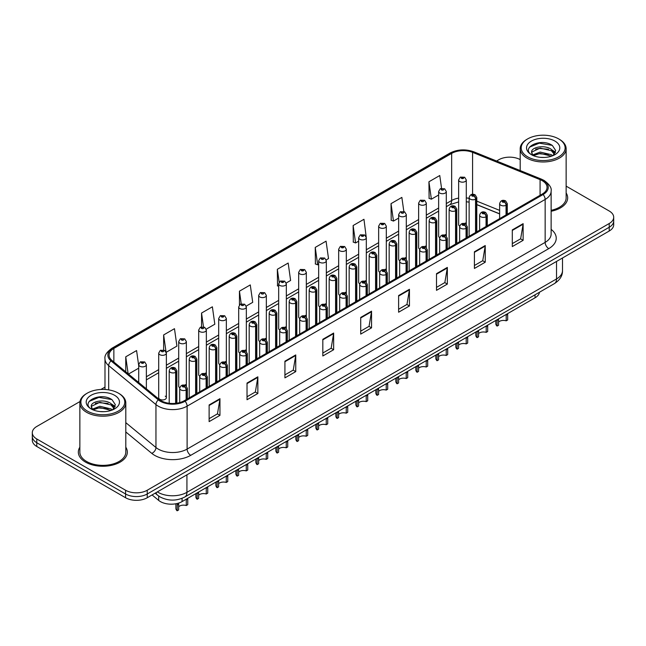 <?xml version="1.0" encoding="UTF-8"?>
<svg xmlns="http://www.w3.org/2000/svg" width="646" height="646" viewBox="0 0 646 646"><rect width="100%" height="100%" fill="white"/><g stroke="black" fill="none" stroke-linecap="round" stroke-linejoin="round"><path stroke-width="0.97" d="M445.175 234.538A3.828 2.213 0 0 1 446.289 236L446.297 191.507A3.828 2.213 180 0 1 443.931 193.55A3.828 2.213 180 0 1 439.756 193.065A3.828 2.213 180 0 1 438.642 191.507L438.642 236.097A3.828 2.213 0 0 0 439.716 237.639M426.303 247.547L426.303 203.046A3.828 2.213 180 0 1 423.938 205.089A3.828 2.213 180 0 1 419.763 204.612A3.828 2.213 180 0 1 418.64 203.046L418.64 247.644A3.828 2.213 0 0 0 419.722 249.178M405.179 257.625A3.828 2.213 0 0 1 406.302 259.086L406.302 214.593A3.828 2.213 180 0 1 403.944 216.636A3.828 2.213 180 0 1 399.769 216.16A3.828 2.213 180 0 1 398.647 214.593L398.647 259.183A3.828 2.213 0 0 0 399.729 260.726M385.186 269.172A3.828 2.213 0 0 1 386.308 270.634L386.308 226.14A3.828 2.213 180 0 1 383.942 228.183A3.828 2.213 180 0 1 379.775 227.699A3.828 2.213 180 0 1 378.653 226.14L378.653 270.731A3.828 2.213 0 0 0 379.727 272.265M365.192 280.711A3.828 2.213 0 0 1 366.306 282.173L366.314 237.68A3.828 2.213 180 0 1 363.948 239.723A3.828 2.213 180 0 1 359.782 239.246A3.828 2.213 180 0 1 358.659 237.68L358.659 282.278A3.828 2.213 0 0 0 359.733 283.812M346.321 293.728L346.321 249.227A3.828 2.213 180 0 1 343.955 251.27A3.828 2.213 180 0 1 339.78 250.785A3.828 2.213 180 0 1 338.665 249.227L338.665 293.817A3.828 2.213 0 0 0 339.739 295.359M325.204 303.798A3.828 2.213 0 0 1 326.319 305.267L326.327 260.774A3.828 2.213 180 0 1 323.961 262.809A3.828 2.213 180 0 1 319.786 262.333A3.828 2.213 180 0 1 318.664 260.774L318.664 305.364A3.828 2.213 0 0 0 319.746 306.898M305.203 315.345A3.828 2.213 0 0 1 306.325 316.806L306.325 272.313A3.828 2.213 180 0 1 303.967 274.356A3.828 2.213 180 0 1 299.792 273.88A3.828 2.213 180 0 1 298.67 272.313L298.67 316.911A3.828 2.213 0 0 0 299.752 318.446M285.209 326.892A3.828 2.213 0 0 1 286.331 328.354L286.331 283.86A3.828 2.213 180 0 1 283.965 285.903A3.828 2.213 180 0 1 279.799 285.419A3.828 2.213 180 0 1 278.676 283.86L278.676 328.451A3.828 2.213 0 0 0 279.75 329.993M266.338 339.901L266.338 295.4A3.828 2.213 180 0 1 263.972 297.443A3.828 2.213 180 0 1 259.805 296.966A3.828 2.213 180 0 1 258.683 295.4L258.683 339.998A3.828 2.213 0 0 0 259.757 341.532M246.344 351.448L246.344 306.947A3.828 2.213 180 0 1 243.978 308.99A3.828 2.213 180 0 1 239.803 308.513A3.828 2.213 180 0 1 238.689 306.947L238.689 351.537A3.828 2.213 0 0 0 239.763 353.079M225.228 361.526A3.828 2.213 0 0 1 226.342 362.987L226.342 318.494A3.828 2.213 180 0 1 223.984 320.529A3.828 2.213 180 0 1 219.81 320.053A3.828 2.213 180 0 1 218.687 318.494L218.687 363.084A3.828 2.213 0 0 0 219.769 364.619M205.226 373.065A3.828 2.213 0 0 1 206.349 374.527L206.349 330.033A3.828 2.213 180 0 1 203.991 332.076A3.828 2.213 180 0 1 199.816 331.6A3.828 2.213 180 0 1 198.693 330.033L198.693 374.632A3.828 2.213 0 0 0 199.775 376.166M185.232 384.612A3.828 2.213 0 0 1 186.355 386.074L186.355 341.581A3.828 2.213 180 0 1 183.989 343.624A3.828 2.213 180 0 1 179.822 343.139A3.828 2.213 180 0 1 178.7 341.581L178.7 386.171A3.828 2.213 0 0 0 179.774 387.713M166.361 397.718L166.361 353.12A3.828 2.213 180 0 1 163.995 355.163A3.828 2.213 180 0 1 159.828 354.686A3.828 2.213 180 0 1 158.706 353.12L158.706 397.718A3.828 2.213 0 0 0 159.828 399.276A3.828 2.213 0 0 0 163.995 399.761A3.828 2.213 0 0 0 166.361 397.718A3.828 2.213 0 0 0 165.239 396.151M465.168 222.991A3.828 2.213 0 0 1 466.283 224.453L466.291 179.959A3.828 2.213 180 0 1 463.925 182.002A3.828 2.213 180 0 1 459.758 181.526A3.828 2.213 180 0 1 458.636 179.959L458.636 224.558A3.828 2.213 0 0 0 459.71 226.092M499.633 213.923L476.796 204.685M426.295 247.547A3.828 2.213 0 0 0 425.181 246.078M346.313 293.72A3.828 2.213 0 0 0 345.198 292.258M266.33 339.901A3.828 2.213 0 0 0 265.215 338.431M246.336 351.44A3.828 2.213 0 0 0 245.222 349.979M539.475 292.234A15.31 8.842 180 0 1 535.041 297.806L182.067 501.595A15.31 8.842 180 0 1 158.69 500.408L152.068 494.949M79.862 447.185A24.5 14.147 0 0 0 78.336 452.103A24.5 14.147 0 0 0 85.506 462.108A24.5 14.147 0 0 0 112.21 465.177A24.5 14.147 0 0 0 127.335 452.103A24.5 14.147 0 0 0 125.8 447.185A24.5 14.147 0 0 1 127.335 452.103A24.5 14.147 0 0 1 112.21 465.177A24.5 14.147 0 0 1 85.506 462.108A24.5 14.147 0 0 1 78.336 452.103A24.5 14.147 0 0 1 79.862 447.185M542.26 180.686A16.336 9.432 180 0 1 547.049 187.356A16.336 9.432 180 0 1 542.26 194.026L184.223 400.738A16.336 9.432 180 0 1 159.296 399.478L112.024 360.508A16.336 9.432 180 0 1 109.069 355.098A16.336 9.432 180 0 1 113.858 348.428L451.659 153.401A16.336 9.432 180 0 1 472.573 152.343L540.08 179.636A16.336 9.432 180 0 1 542.26 180.686M543.116 180.202A17.539 10.126 0 0 0 540.775 179.063L473.268 151.77A17.539 10.126 0 0 0 450.803 152.908L113.002 347.936A17.539 10.126 0 0 0 111.039 360.904L158.31 399.874A17.539 10.126 0 0 0 185.079 401.231L543.116 194.519A17.539 10.126 0 0 0 543.116 180.202M79.991 401.529L36.782 426.473A15.31 8.842 0 0 0 32.3 432.723L32.3 440.225A15.31 8.842 0 0 0 36.782 446.475L125.574 497.743L125.574 493.988A15.31 8.842 0 0 0 147.231 493.988L609.218 227.263A15.31 8.842 0 0 0 613.7 221.013A15.31 8.842 0 0 1 609.218 227.263L147.231 493.988A15.31 8.842 0 0 1 125.574 493.988L36.782 442.728L125.574 493.988L125.574 490.241A15.31 8.842 0 0 0 147.231 490.241L609.218 223.516A15.31 8.842 0 0 0 613.7 217.258A15.31 8.842 0 0 0 609.218 211.008L566.138 186.137M32.3 436.478A15.31 8.842 0 0 0 36.782 442.728A15.31 8.842 0 0 1 32.3 436.478M209.126 404.945L209.126 421.62L219.955 415.37L219.955 398.695L209.126 404.945M209.126 418.665L217.468 413.844L219.915 399.252A4.086 2.358 -120 0 0 219.955 398.695M217.395 413.892L219.955 415.37M247.022 383.07L247.022 399.737L257.851 393.487L257.851 376.82L247.022 383.07M247.022 396.781L255.364 391.969L257.811 377.369A4.086 2.358 -120 0 0 257.851 376.82M255.291 392.009L257.851 393.487M284.918 361.187L284.918 377.862L295.747 371.611L295.747 354.937L284.918 361.187M284.918 374.898L293.26 370.085L295.707 355.494A4.086 2.358 -120 0 0 295.747 354.937M293.187 370.126L295.747 371.611M322.822 339.311L322.822 355.978L333.651 349.728L333.651 333.053L322.822 339.311M322.822 353.023L331.156 348.21L333.602 333.611A4.086 2.358 -120 0 0 333.651 333.053M331.083 348.251L333.651 349.728M512.302 229.911L512.302 246.578L523.131 240.328L523.131 223.661L512.302 229.911M512.302 243.623L520.644 238.81L523.09 224.21A4.086 2.358 -120 0 0 523.131 223.661M520.571 238.85L523.131 240.328M474.406 251.787L474.406 268.461L485.235 262.211L485.235 245.537L474.406 251.787M474.406 265.506L482.748 260.685L485.194 246.094A4.086 2.358 -120 0 0 485.235 245.537M482.675 260.734L485.235 262.211M436.51 273.67L436.51 290.337L447.339 284.087L447.339 267.42L436.51 273.67M436.51 287.381L444.852 282.568L447.298 267.969A4.086 2.358 -120 0 0 447.339 267.42M444.779 282.609L447.339 284.087M398.614 295.545L398.614 312.22L409.443 305.97L409.443 289.295L398.614 295.545M398.614 309.264L406.956 304.444L409.394 289.852A4.086 2.358 -120 0 0 409.443 289.295M406.883 304.492L409.443 305.97M360.718 317.428L360.718 334.103L371.547 327.845L371.547 311.178L360.718 317.428M360.718 331.14L369.06 326.327L371.498 311.727A4.086 2.358 -120 0 0 371.547 311.178M368.987 326.367L371.547 327.845M551.127 211.258A24.5 14.147 0 0 0 567.664 197.878A24.5 14.147 0 0 0 566.138 192.96A24.5 14.147 0 0 1 567.664 197.878A24.5 14.147 0 0 1 551.127 211.258M520.2 159.619A15.31 8.842 0 0 0 498.769 159.748L496.58 161.016M104.991 387.099L100.873 389.473M32.3 432.723A15.31 8.842 0 0 0 36.782 438.973L125.574 490.241M206.227 329.177L214.819 324.219L212.373 306.802L201.552 313.052L201.552 326.852M166.232 352.272L176.923 346.103L174.477 328.685L163.648 334.935L163.648 349.97M138.712 365.717L136.581 350.56L125.752 356.81L125.752 371.821M326.198 259.918L328.515 258.578L326.069 241.16L315.24 247.41L315.418 263.98M366.185 236.832L363.964 219.285L353.136 225.535L353.314 242.105M403.839 211.508L401.86 197.401L391.032 203.651L391.21 220.221M441.557 188.309L439.756 175.526L428.936 181.776L429.106 198.346M246.215 306.091L252.715 302.336L250.277 284.918L239.448 291.176L239.448 304.944M286.21 283.005L290.611 280.461L288.173 263.043L277.344 269.293L277.514 285.863M278.676 286.299L277.344 285.798M277.344 269.293L279.161 282.229M315.24 247.41L317.687 264.828L318.664 264.262M317.687 264.828L315.24 263.915M353.136 225.535L355.583 242.953L358.659 241.176M355.583 242.953L353.136 242.04M391.032 203.651L393.479 221.069L398.647 218.09M393.479 221.069L391.032 220.157M428.936 181.776L431.375 199.194L438.642 195.003M431.375 199.194L428.936 198.282M239.448 291.176L241.224 303.838M201.552 313.052L203.482 326.844M163.648 334.935L166.006 351.707M128.473 374.066L138.712 368.163M125.752 356.81L128.134 373.784M125.574 497.743A15.31 8.842 0 0 0 147.231 497.743L609.218 231.018A15.31 8.842 0 0 0 613.7 224.76L613.7 217.258M495.805 320.456L495.805 323.662A7.655 4.417 180 0 0 497.073 326.093L497.089 319.713M507.675 314.255L507.675 319.972L506.198 320.828L506.198 315.111L507.675 314.255M506.198 320.828A5.612 3.238 0 0 0 498.559 322.088M498.575 318.858L498.559 325.237L497.073 326.093M506.286 214.795L506.286 205.129A2.552 1.534 -122.2 0 0 504.405 202.045A1.276 0.735 0 0 0 504.365 201.027A1.276 0.735 0 0 0 502.564 201.027A1.276 0.735 0 0 0 502.564 202.069A1.276 0.735 0 0 0 504.324 202.093L502.951 201.552L503.823 201.342L504.405 202.045M504.324 202.093A2.552 1.405 62.1 0 1 506.052 205.258A3.828 2.213 180 0 1 500.755 205.194A3.828 2.213 180 0 1 499.633 203.635C500.61 200.494 502.612 199.582 505.64 200.898L507.288 203.635A3.828 2.213 180 0 1 506.286 205.129M506.052 214.932L506.052 205.258M475.787 232.407L475.787 199.065A2.552 1.534 -122.2 0 0 473.906 195.98A1.276 0.735 0 0 0 473.865 194.963A1.276 0.735 0 0 0 472.065 194.963A1.276 0.735 0 0 0 472.065 196.004A1.276 0.735 0 0 0 473.825 196.029L472.452 195.488L473.324 195.278L473.906 195.98M473.825 196.029A2.552 1.405 62.1 0 1 475.553 199.202A3.828 2.213 180 0 1 470.256 199.13A3.828 2.213 180 0 1 469.133 197.571C470.118 194.43 472.121 193.517 475.141 194.834L476.796 197.571A3.828 2.213 180 0 1 475.787 199.065M475.553 232.544L475.553 199.202M458.636 179.959L460.162 177.303A2.552 1.534 57.8 0 1 461.519 177.375A1.276 0.735 0 0 0 461.559 178.401A1.276 0.735 0 0 0 463.368 178.401A1.276 0.735 0 0 0 463.368 177.359A1.276 0.735 0 0 0 461.599 177.335L462.972 177.876L462.1 178.086L461.519 177.375M462.116 178.094L462.116 177.658M461.599 177.335A2.552 1.405 -117.9 0 0 460.404 177.166A2.552 1.405 -117.9 0 0 460.291 177.23M462.1 178.086L462.084 177.674M475.811 331.996L475.811 335.201A7.655 4.417 180 0 0 477.079 337.64L477.095 331.261M487.682 325.802L487.682 331.511L486.196 332.375L486.196 326.658L487.682 325.802M486.196 332.375A5.612 3.238 0 0 0 478.565 333.627M478.581 330.397L478.565 336.784L477.079 337.64M486.293 226.342L486.293 216.668A2.552 1.534 -122.2 0 0 484.411 213.592A1.276 0.735 0 0 0 484.371 212.574A1.276 0.735 0 0 0 482.562 212.574A1.276 0.735 0 0 0 482.562 213.616A1.276 0.735 0 0 0 484.33 213.632L482.958 213.091L483.83 212.881L484.411 213.592M484.33 213.632A2.552 1.405 62.1 0 1 486.05 216.806A3.828 2.213 180 0 1 480.761 216.741A3.828 2.213 180 0 1 479.639 215.175C480.616 212.033 482.619 211.129 485.647 212.445L487.294 215.175A3.828 2.213 180 0 1 486.293 216.668M486.05 226.48L486.05 216.806M455.818 343.543L455.818 346.749A7.655 4.417 180 0 0 457.077 349.179L457.102 342.8M467.688 337.341L467.688 343.058L466.202 343.914L466.202 338.197L467.688 337.341M466.202 343.914A5.612 3.238 0 0 0 458.563 345.174M458.587 341.944L458.563 348.323L457.077 349.179M466.299 237.89L466.299 228.216A2.552 1.534 -122.2 0 0 464.417 225.131A1.276 0.735 0 0 0 464.377 224.114A1.276 0.735 0 0 0 462.568 224.114A1.276 0.735 0 0 0 462.568 225.155A1.276 0.735 0 0 0 464.337 225.179L462.964 224.638L463.836 224.428L464.417 225.131M464.337 225.179A2.552 1.405 62.1 0 1 466.057 228.353A3.828 2.213 180 0 1 460.768 228.28A3.828 2.213 180 0 1 459.645 226.722C460.622 223.581 462.625 222.668 465.653 223.992L467.3 226.722A3.828 2.213 180 0 1 466.299 228.216M466.057 238.019L466.057 228.353M435.824 355.09L435.824 358.296A7.655 4.417 180 0 0 437.084 360.726L437.108 354.347M447.694 348.888L447.694 354.606L446.208 355.462L446.208 349.744L447.694 348.888M446.208 355.462A5.612 3.238 0 0 0 438.569 356.713M438.586 353.491L438.569 359.87L437.084 360.726M446.297 249.429L446.297 239.755A2.552 1.534 -122.2 0 0 444.416 236.678A1.276 0.735 0 0 0 444.383 235.661A1.276 0.735 0 0 0 442.575 235.661A1.276 0.735 0 0 0 442.575 236.702A1.276 0.735 0 0 0 444.343 236.727L442.97 236.178L443.834 235.976L444.416 236.678M444.343 236.727A2.552 1.405 62.1 0 1 446.063 239.892A3.828 2.213 180 0 1 440.774 239.827A3.828 2.213 180 0 1 439.651 238.269C440.629 235.128 442.631 234.215 445.659 235.532L447.307 238.269A3.828 2.213 180 0 1 446.297 239.755M446.063 249.566L446.063 239.892M415.822 366.629L415.822 369.835A7.655 4.417 180 0 0 417.09 372.274L417.106 365.886M427.7 360.428L427.7 366.145L426.215 367.009L426.215 361.292L427.7 360.428M426.215 367.009A5.612 3.238 0 0 0 418.576 368.26M418.592 365.03L418.576 371.418L417.09 372.274M426.303 260.976L426.303 251.302A2.552 1.534 -122.2 0 0 424.422 248.225A1.276 0.735 0 0 0 424.382 247.208A1.276 0.735 0 0 0 422.581 247.208A1.276 0.735 0 0 0 422.581 248.25A1.276 0.735 0 0 0 424.341 248.266L422.968 247.725L423.841 247.515L424.422 248.225M424.341 248.266A2.552 1.405 62.1 0 1 426.069 251.439A3.828 2.213 180 0 1 420.772 251.375A3.828 2.213 180 0 1 419.658 249.808C420.635 246.667 422.637 245.755 425.657 247.079L427.313 249.808A3.828 2.213 180 0 1 426.303 251.302M426.069 261.113L426.069 251.439M455.793 243.946L455.793 210.604A2.552 1.534 -122.2 0 0 453.912 207.528A1.276 0.735 0 0 0 453.872 206.51A1.276 0.735 0 0 0 452.071 206.51A1.276 0.735 0 0 0 452.071 207.552A1.276 0.735 0 0 0 453.831 207.576L452.458 207.027L453.33 206.817L453.912 207.528M453.831 207.576A2.552 1.405 62.1 0 1 455.559 210.741A3.828 2.213 180 0 1 450.262 210.677A3.828 2.213 180 0 1 449.14 209.11C450.117 205.969 452.119 205.065 455.147 206.381L456.795 209.11A3.828 2.213 180 0 1 455.793 210.604M455.559 244.083L455.559 210.741M435.8 255.493L435.8 222.151A2.552 1.534 -122.2 0 0 433.918 219.075A1.276 0.735 0 0 0 433.878 218.049A1.276 0.735 0 0 0 432.069 218.049A1.276 0.735 0 0 0 432.069 219.091A1.276 0.735 0 0 0 433.837 219.115L432.465 218.574L433.337 218.364L433.918 219.075M433.837 219.115A2.552 1.405 62.1 0 1 435.557 222.289A3.828 2.213 180 0 1 430.268 222.216A3.828 2.213 180 0 1 429.146 220.657C430.123 217.516 432.126 216.604 435.154 217.928L436.801 220.657A3.828 2.213 180 0 1 435.8 222.151M435.557 255.63L435.557 222.289M415.798 267.04L415.798 233.69A2.552 1.534 -122.2 0 0 413.916 230.614A1.276 0.735 0 0 0 413.884 229.596A1.276 0.735 0 0 0 412.075 229.596A1.276 0.735 0 0 0 412.075 230.638A1.276 0.735 0 0 0 413.844 230.662L412.471 230.121L413.343 229.911L413.916 230.614M413.844 230.662A2.552 1.405 62.1 0 1 415.564 233.828A3.828 2.213 180 0 1 410.275 233.763A3.828 2.213 180 0 1 409.152 232.205C410.129 229.064 412.132 228.151 415.16 229.467L416.807 232.205A3.828 2.213 180 0 1 415.798 233.69M415.564 267.178L415.564 233.828M544.271 157.454L540.379 157.341M552.677 155.759L551.321 154.669L540.177 152.068L532.748 154.903M533.435 155.613L540.177 153.393L551.571 156.162M554.639 153.958L551.321 149.379C544.4 144.211 530.148 147.401 531.674 152.618A11.539 6.662 0 0 0 533.531 155.71M531.626 152.117L532.861 155.42M531.698 152.787L532.021 151.923L540.177 148.096L551.321 150.704L554.381 154.305M527.645 156.833A21.948 12.67 0 0 0 558.685 156.833A21.948 12.67 0 0 0 558.685 138.906L559.404 139.326A22.965 13.259 0 0 1 566.138 148.701A22.965 13.259 0 0 1 551.959 160.959A22.965 13.259 0 0 1 526.926 158.084A22.965 13.259 0 0 1 520.2 148.701A22.965 13.259 0 0 1 526.926 139.326L527.645 138.906A21.948 12.67 0 0 0 527.645 156.833M551.127 210.321A22.965 13.259 0 0 0 566.138 197.878L566.138 148.701M553.065 155.597L555.673 150.478L552.378 145.503C540.702 137.114 519.949 148.168 531.933 154.951L532.522 155.315M554.93 141.078A16.643 9.609 0 0 0 531.4 141.078A16.643 9.609 0 0 0 531.4 154.66A16.643 9.609 0 0 0 554.93 154.66A16.643 9.609 0 0 0 554.93 141.078M559.404 139.326L558.685 138.906A21.948 12.67 0 0 0 527.645 138.906M552.112 149.969L555.487 152.222M529.494 147.175L539.273 143.162L552.152 145.35M535.607 149.121L539.273 148.459L548.47 149.242M553.501 151.39L555.318 152.731M535.607 154.41L539.273 153.748L548.47 154.539M103.933 411.68L100.049 411.567M112.347 409.976L110.991 408.894L99.847 406.286L92.418 409.12M93.097 409.839L99.847 407.61L111.241 410.388M114.31 408.183L110.991 403.605C104.071 398.437 89.818 401.626 91.336 406.843A11.539 6.662 0 0 0 93.202 409.927M91.296 406.334L92.531 409.637M91.369 407.004L91.692 406.148L99.847 402.321L110.991 404.929L114.043 408.522M87.315 411.05A21.948 12.67 0 0 0 118.355 411.05A21.948 12.67 0 0 0 118.355 393.131L119.074 393.551A22.965 13.259 0 0 1 125.8 402.926A22.965 13.259 0 0 1 111.621 415.176A22.965 13.259 0 0 1 86.596 412.301A22.965 13.259 0 0 1 79.862 402.926A22.965 13.259 0 0 1 86.596 393.551L87.315 393.131A21.948 12.67 0 0 0 87.315 411.05M79.862 402.926L79.862 452.103A22.965 13.259 0 0 0 86.596 461.478A22.965 13.259 0 0 0 111.621 464.353A22.965 13.259 0 0 0 125.8 452.103L125.8 402.926M112.735 409.814L115.343 404.695L112.049 399.729C100.372 391.331 79.619 402.393 91.603 409.176L92.192 409.54M114.6 395.295A16.643 9.609 0 0 0 91.07 395.295A16.643 9.609 0 0 0 91.07 408.886A16.643 9.609 0 0 0 114.6 408.886A16.643 9.609 0 0 0 114.6 395.295M119.074 393.551L118.355 393.131A21.948 12.67 0 0 0 87.315 393.131M111.782 404.186L115.158 406.447M89.164 401.392L98.943 397.387L111.823 399.575M95.269 403.346L98.943 402.676L108.132 403.467M113.171 405.615L114.988 406.948M95.269 408.635L98.943 407.973L108.132 408.757M395.828 378.176L395.828 381.382A7.655 4.417 180 0 0 397.096 383.813L397.112 377.434M407.699 371.975L407.699 377.692L406.221 378.548L406.221 372.831L407.699 371.975M406.221 378.548A5.612 3.238 0 0 0 398.582 379.808M398.598 376.578L398.582 382.957L397.096 383.813M406.31 272.515L406.31 262.849A2.552 1.534 -122.2 0 0 404.428 259.765A1.276 0.735 0 0 0 404.388 258.747A1.276 0.735 0 0 0 402.587 258.747A1.276 0.735 0 0 0 402.587 259.789A1.276 0.735 0 0 0 404.348 259.813L402.975 259.272L403.847 259.062L404.428 259.765M404.348 259.813A2.552 1.405 62.1 0 1 406.076 262.987A3.828 2.213 180 0 1 400.778 262.914A3.828 2.213 180 0 1 399.656 261.355C400.633 258.214 402.636 257.302 405.664 258.626L407.311 261.355A3.828 2.213 180 0 1 406.31 262.849M406.076 272.652L406.076 262.987M375.835 389.716L375.835 392.93A7.655 4.417 180 0 0 377.103 395.36L377.119 388.981M387.705 383.522L387.705 389.239L386.219 390.095L386.219 384.378L387.705 383.522M386.219 390.095A5.612 3.238 0 0 0 378.588 391.347M378.604 388.125L378.588 394.504L377.103 395.36M386.316 284.062L386.316 274.389A2.552 1.534 -122.2 0 0 384.435 271.312A1.276 0.735 0 0 0 384.394 270.294A1.276 0.735 0 0 0 382.585 270.294A1.276 0.735 0 0 0 382.585 271.336A1.276 0.735 0 0 0 384.354 271.36L382.981 270.811L383.853 270.609L384.435 271.312M384.354 271.36A2.552 1.405 62.1 0 1 386.074 274.526A3.828 2.213 180 0 1 380.785 274.461A3.828 2.213 180 0 1 379.662 272.895C380.639 269.753 382.642 268.849 385.67 270.165L387.317 272.895A3.828 2.213 180 0 1 386.316 274.389M386.074 284.2L386.074 274.526M355.841 401.263L355.841 404.469A7.655 4.417 180 0 0 357.101 406.907L357.125 400.52M367.711 395.061L367.711 400.778L366.225 401.634L366.225 395.917L367.711 395.061M366.225 401.634A5.612 3.238 0 0 0 358.587 402.894M358.611 399.664L358.587 406.043L357.101 406.907M366.322 295.61L366.322 285.936A2.552 1.534 -122.2 0 0 364.433 282.859A1.276 0.735 0 0 0 364.401 281.834A1.276 0.735 0 0 0 362.592 281.834A1.276 0.735 0 0 0 362.592 282.875A1.276 0.735 0 0 0 364.36 282.9L362.987 282.359L363.86 282.149L364.433 282.859M364.36 282.9A2.552 1.405 62.1 0 1 366.08 286.073A3.828 2.213 180 0 1 360.791 286.008A3.828 2.213 180 0 1 359.669 284.442C360.646 281.301 362.648 280.388 365.676 281.713L367.324 284.442A3.828 2.213 180 0 1 366.322 285.936M366.08 295.747L366.08 286.073M395.804 278.579L395.804 245.238A2.552 1.534 -122.2 0 0 393.923 242.161A1.276 0.735 0 0 0 393.882 241.144A1.276 0.735 0 0 0 392.082 241.144A1.276 0.735 0 0 0 392.082 242.185A1.276 0.735 0 0 0 393.842 242.202L392.477 241.661L393.341 241.451L393.923 242.161M393.842 242.202A2.552 1.405 62.1 0 1 395.57 245.375A3.828 2.213 180 0 1 390.273 245.31A3.828 2.213 180 0 1 389.158 243.744C390.136 240.603 392.138 239.69 395.158 241.015L396.814 243.744A3.828 2.213 180 0 1 395.804 245.238M395.57 278.717L395.57 245.375M375.81 290.127L375.81 256.785A2.552 1.534 -122.2 0 0 373.929 253.7A1.276 0.735 0 0 0 373.889 252.683A1.276 0.735 0 0 0 372.088 252.683A1.276 0.735 0 0 0 372.088 253.725A1.276 0.735 0 0 0 373.848 253.749L372.476 253.208L373.348 252.998L373.929 253.7M373.848 253.749A2.552 1.405 62.1 0 1 375.576 256.922A3.828 2.213 180 0 1 370.279 256.85A3.828 2.213 180 0 1 369.157 255.291C370.142 252.15 372.144 251.237 375.165 252.562L376.82 255.291A3.828 2.213 180 0 1 375.81 256.785M375.576 290.264L375.576 256.922M355.817 301.674L355.817 268.324A2.552 1.534 -122.2 0 0 353.935 265.248A1.276 0.735 0 0 0 353.895 264.23A1.276 0.735 0 0 0 352.094 264.23A1.276 0.735 0 0 0 352.094 265.272A1.276 0.735 0 0 0 353.855 265.296L352.482 264.747L353.354 264.545L353.935 265.248M353.855 265.296A2.552 1.405 62.1 0 1 355.583 268.461A3.828 2.213 180 0 1 350.285 268.397A3.828 2.213 180 0 1 349.163 266.83C350.14 263.689 352.143 262.785 355.171 264.101L356.818 266.83A3.828 2.213 180 0 1 355.817 268.324M355.583 301.803L355.583 268.461M335.847 412.81L335.847 416.016A7.655 4.417 180 0 0 337.107 418.447L337.131 412.067M347.718 406.609L347.718 412.326L346.232 413.182L346.232 407.465L347.718 406.609M346.232 413.182A5.612 3.238 0 0 0 338.593 414.441M338.609 411.211L338.593 417.591L337.107 418.447M346.321 307.149L346.321 297.483A2.552 1.534 -122.2 0 0 344.439 294.398A1.276 0.735 0 0 0 344.407 293.381A1.276 0.735 0 0 0 342.598 293.381A1.276 0.735 0 0 0 342.598 294.423A1.276 0.735 0 0 0 344.366 294.447L342.994 293.906L343.858 293.696L344.439 294.398M344.366 294.447A2.552 1.405 62.1 0 1 346.086 297.612A3.828 2.213 180 0 1 340.797 297.548A3.828 2.213 180 0 1 339.675 295.989C340.652 292.848 342.655 291.935 345.683 293.252L347.33 295.989A3.828 2.213 180 0 1 346.321 297.483M346.086 307.286L346.086 297.612M315.846 424.349L315.846 427.555A7.655 4.417 180 0 0 317.113 429.994L317.129 423.615M327.724 418.156L327.724 423.865L326.238 424.729L326.238 419.012L327.724 418.156M326.238 424.729A5.612 3.238 0 0 0 318.599 425.98M318.615 422.75L318.599 429.138L317.113 429.994M326.327 318.696L326.327 309.022A2.552 1.534 -122.2 0 0 324.445 305.946A1.276 0.735 0 0 0 324.405 304.928A1.276 0.735 0 0 0 322.604 304.928A1.276 0.735 0 0 0 322.604 305.97A1.276 0.735 0 0 0 324.365 305.986L322.992 305.445L323.864 305.235L324.445 305.946M324.365 305.986A2.552 1.405 62.1 0 1 326.093 309.159A3.828 2.213 180 0 1 320.796 309.095A3.828 2.213 180 0 1 319.673 307.528C320.658 304.387 322.661 303.483 325.681 304.799L327.336 307.528A3.828 2.213 180 0 1 326.327 309.022M326.093 318.833L326.093 309.159M295.852 435.897L295.852 439.102A7.655 4.417 180 0 0 297.12 441.533L297.136 435.154M307.722 429.695L307.722 435.412L306.236 436.268L306.236 430.551L307.722 429.695M306.236 436.268A5.612 3.238 0 0 0 298.605 437.528M298.622 434.298L298.605 440.677L297.12 441.533M306.333 330.243L306.333 320.569A2.552 1.534 -122.2 0 0 304.452 317.485A1.276 0.735 0 0 0 304.411 316.467A1.276 0.735 0 0 0 302.611 316.467A1.276 0.735 0 0 0 302.611 317.509A1.276 0.735 0 0 0 304.371 317.533L302.998 316.992L303.87 316.782L304.452 317.485M304.371 317.533A2.552 1.405 62.1 0 1 306.099 320.707A3.828 2.213 180 0 1 300.802 320.634A3.828 2.213 180 0 1 299.679 319.076C300.656 315.934 302.659 315.022 305.687 316.346L307.334 319.076A3.828 2.213 180 0 1 306.333 320.569M306.099 330.372L306.099 320.707M275.858 447.444L275.858 450.65A7.655 4.417 180 0 0 277.126 453.08L277.142 446.701M287.728 441.242L287.728 446.959L286.243 447.815L286.243 442.098L287.728 441.242M286.243 447.815A5.612 3.238 0 0 0 278.612 449.067M278.628 445.845L278.612 452.224L277.126 453.08M286.34 341.782L286.34 332.109A2.552 1.534 -122.2 0 0 284.458 329.032A1.276 0.735 0 0 0 284.418 328.015A1.276 0.735 0 0 0 282.609 328.015A1.276 0.735 0 0 0 282.609 329.056A1.276 0.735 0 0 0 284.377 329.08L283.005 328.531L283.877 328.329L284.458 329.032M284.377 329.08A2.552 1.405 62.1 0 1 286.097 332.246A3.828 2.213 180 0 1 280.808 332.181A3.828 2.213 180 0 1 279.686 330.615C280.663 327.482 282.665 326.569 285.694 327.885L287.341 330.615A3.828 2.213 180 0 1 286.34 332.109M286.097 341.92L286.097 332.246M255.864 458.983L255.864 462.189A7.655 4.417 180 0 0 257.124 464.627L257.148 458.24M267.735 452.781L267.735 458.498L266.249 459.363L266.249 453.645L267.735 452.781M266.249 459.363A5.612 3.238 0 0 0 258.61 460.614M258.634 457.384L258.61 463.763L257.124 464.627M266.338 353.33L266.338 343.656A2.552 1.534 -122.2 0 0 264.456 340.579A1.276 0.735 0 0 0 264.424 339.562A1.276 0.735 0 0 0 262.615 339.562A1.276 0.735 0 0 0 262.615 340.603A1.276 0.735 0 0 0 264.384 340.62L263.011 340.079L263.883 339.869L264.456 340.579M264.384 340.62A2.552 1.405 62.1 0 1 266.104 343.793A3.828 2.213 180 0 1 260.814 343.729A3.828 2.213 180 0 1 259.692 342.162C260.669 339.021 262.672 338.108 265.7 339.433L267.347 342.162A3.828 2.213 180 0 1 266.338 343.656M266.104 353.467L266.104 343.793M335.823 313.213L335.823 279.871A2.552 1.534 -122.2 0 0 333.942 276.795A1.276 0.735 0 0 0 333.901 275.769A1.276 0.735 0 0 0 332.092 275.769A1.276 0.735 0 0 0 332.092 276.819A1.276 0.735 0 0 0 333.861 276.835L332.488 276.294L333.36 276.084L333.942 276.795M333.861 276.835A2.552 1.405 62.1 0 1 335.581 280.009A3.828 2.213 180 0 1 330.292 279.944A3.828 2.213 180 0 1 329.169 278.378C330.146 275.236 332.149 274.324 335.177 275.648L336.824 278.378A3.828 2.213 180 0 1 335.823 279.871M335.581 313.35L335.581 280.009M315.821 324.76L315.821 291.419A2.552 1.534 -122.2 0 0 313.94 288.334A1.276 0.735 0 0 0 313.908 287.317A1.276 0.735 0 0 0 312.099 287.317A1.276 0.735 0 0 0 312.099 288.358A1.276 0.735 0 0 0 313.867 288.382L312.494 287.841L313.367 287.632L313.94 288.334M313.867 288.382A2.552 1.405 62.1 0 1 315.587 291.548A3.828 2.213 180 0 1 310.298 291.483A3.828 2.213 180 0 1 309.176 289.925C310.153 286.784 312.155 285.871 315.183 287.187L316.831 289.925A3.828 2.213 180 0 1 315.821 291.419M315.587 324.898L315.587 291.548M295.828 336.3L295.828 302.958A2.552 1.534 -122.2 0 0 293.946 299.881A1.276 0.735 0 0 0 293.906 298.864A1.276 0.735 0 0 0 292.105 298.864A1.276 0.735 0 0 0 292.105 299.905A1.276 0.735 0 0 0 293.865 299.93L292.493 299.381L293.365 299.171L293.946 299.881M293.865 299.93A2.552 1.405 62.1 0 1 295.593 303.095A3.828 2.213 180 0 1 290.296 303.031A3.828 2.213 180 0 1 289.182 301.464C290.159 298.323 292.162 297.418 295.182 298.735L296.837 301.464A3.828 2.213 180 0 1 295.828 302.958M295.593 336.437L295.593 303.095M275.834 347.847L275.834 314.505A2.552 1.534 -122.2 0 0 273.952 311.429A1.276 0.735 0 0 0 273.912 310.403A1.276 0.735 0 0 0 272.111 310.403A1.276 0.735 0 0 0 272.111 311.445A1.276 0.735 0 0 0 273.872 311.469L272.499 310.928L273.371 310.718L273.952 311.429M273.872 311.469A2.552 1.405 62.1 0 1 275.6 314.642A3.828 2.213 180 0 1 270.303 314.57A3.828 2.213 180 0 1 269.18 313.011C270.165 309.87 272.168 308.958 275.188 310.282L276.843 313.011A3.828 2.213 180 0 1 275.834 314.505M275.6 347.984L275.6 314.642M255.84 359.394L255.84 326.044A2.552 1.534 -122.2 0 0 253.959 322.968A1.276 0.735 0 0 0 253.918 321.95A1.276 0.735 0 0 0 252.118 321.95A1.276 0.735 0 0 0 252.118 322.992A1.276 0.735 0 0 0 253.878 323.016L252.505 322.467L253.377 322.265L253.959 322.968M253.878 323.016A2.552 1.405 62.1 0 1 255.606 326.182A3.828 2.213 180 0 1 250.309 326.117A3.828 2.213 180 0 1 249.186 324.558C250.163 321.417 252.166 320.505 255.194 321.821L256.842 324.558A3.828 2.213 180 0 1 255.84 326.044M255.606 359.531L255.606 326.182M235.871 470.53L235.871 473.736A7.655 4.417 180 0 0 237.13 476.167L237.155 469.787M247.741 464.329L247.741 470.046L246.255 470.902L246.255 465.185L247.741 464.329M246.255 470.902A5.612 3.238 0 0 0 238.616 472.161M238.632 468.931L238.616 475.311L237.13 476.167M246.344 364.869L246.344 355.203A2.552 1.534 -122.2 0 0 244.463 352.118A1.276 0.735 0 0 0 244.43 351.101A1.276 0.735 0 0 0 242.621 351.101A1.276 0.735 0 0 0 242.621 352.143A1.276 0.735 0 0 0 244.39 352.167L243.017 351.626L243.881 351.416L244.463 352.118M244.39 352.167A2.552 1.405 62.1 0 1 246.11 355.34A3.828 2.213 180 0 1 240.821 355.268A3.828 2.213 180 0 1 239.698 353.709C240.675 350.568 242.678 349.656 245.706 350.98L247.353 353.709A3.828 2.213 180 0 1 246.344 355.203M246.11 365.006L246.11 355.34M215.869 482.069L215.869 485.283A7.655 4.417 180 0 0 217.137 487.714L217.153 481.335M227.747 475.876L227.747 481.593L226.261 482.449L226.261 476.732L227.747 475.876M226.261 482.449A5.612 3.238 0 0 0 218.623 483.701M218.639 480.479L218.623 486.858L217.137 487.714M226.35 376.416L226.35 366.742A2.552 1.534 -122.2 0 0 224.469 363.666A1.276 0.735 0 0 0 224.428 362.648A1.276 0.735 0 0 0 222.628 362.648A1.276 0.735 0 0 0 222.628 363.69A1.276 0.735 0 0 0 224.388 363.714L223.015 363.165L223.887 362.963L224.469 363.666M224.388 363.714A2.552 1.405 62.1 0 1 226.116 366.88A3.828 2.213 180 0 1 220.819 366.815A3.828 2.213 180 0 1 219.697 365.248C220.682 362.107 222.684 361.203 225.704 362.519L227.36 365.248A3.828 2.213 180 0 1 226.35 366.742M226.116 376.553L226.116 366.88M195.875 493.617L195.875 496.822A7.655 4.417 180 0 0 197.143 499.261L197.159 492.874M207.746 487.415L207.746 493.132L206.26 493.988L206.26 488.271L207.746 487.415M206.26 493.988A5.612 3.238 0 0 0 198.629 495.248M198.645 492.018L198.629 498.397L197.143 499.261M206.357 387.963L206.357 378.29A2.552 1.534 -122.2 0 0 204.475 375.213A1.276 0.735 0 0 0 204.435 374.187A1.276 0.735 0 0 0 202.634 374.187A1.276 0.735 0 0 0 202.634 375.229A1.276 0.735 0 0 0 204.394 375.253L203.022 374.712L203.894 374.502L204.475 375.213M204.394 375.253A2.552 1.405 62.1 0 1 206.122 378.427A3.828 2.213 180 0 1 200.825 378.362A3.828 2.213 180 0 1 199.703 376.796C200.68 373.654 202.683 372.742 205.711 374.066L207.358 376.796A3.828 2.213 180 0 1 206.357 378.29M206.122 388.101L206.122 378.427M175.882 503.767L175.882 508.37A7.655 4.417 180 0 0 177.149 510.8L177.27 503.468M187.752 498.962L187.752 504.679L186.266 505.535L186.266 499.818L187.752 498.962M186.266 505.535A5.612 3.238 0 0 0 178.635 506.795M178.692 503.064L178.635 509.944L177.149 510.8M186.363 399.503L186.363 389.837A2.552 1.534 -122.2 0 0 184.481 386.752A1.276 0.735 0 0 0 184.441 385.735A1.276 0.735 0 0 0 182.632 385.735A1.276 0.735 0 0 0 182.632 386.776A1.276 0.735 0 0 0 184.401 386.801L183.028 386.26L183.9 386.05L184.481 386.752M184.401 386.801A2.552 1.405 62.1 0 1 186.121 389.966A3.828 2.213 180 0 1 180.832 389.901A3.828 2.213 180 0 1 179.709 388.343C180.686 385.202 182.689 384.289 185.717 385.605L187.364 388.343A3.828 2.213 180 0 1 186.363 389.837M186.121 399.64L186.121 389.966M235.847 370.933L235.847 337.592A2.552 1.534 -122.2 0 0 233.965 334.515A1.276 0.735 0 0 0 233.925 333.498A1.276 0.735 0 0 0 232.116 333.498A1.276 0.735 0 0 0 232.116 334.539A1.276 0.735 0 0 0 233.884 334.555L232.512 334.014L233.384 333.804L233.965 334.515M233.884 334.555A2.552 1.405 62.1 0 1 235.604 337.729A3.828 2.213 180 0 1 230.315 337.664A3.828 2.213 180 0 1 229.193 336.098C230.17 332.956 232.172 332.044 235.201 333.368L236.848 336.098A3.828 2.213 180 0 1 235.847 337.592M235.604 371.07L235.604 337.729M215.845 382.48L215.845 349.139A2.552 1.534 -122.2 0 0 213.963 346.054A1.276 0.735 0 0 0 213.931 345.037A1.276 0.735 0 0 0 212.122 345.037A1.276 0.735 0 0 0 212.122 346.078A1.276 0.735 0 0 0 213.891 346.103L212.518 345.562L213.39 345.352L213.963 346.054M213.891 346.103A2.552 1.405 62.1 0 1 215.611 349.276A3.828 2.213 180 0 1 210.321 349.203A3.828 2.213 180 0 1 209.199 347.645C210.176 344.504 212.179 343.591 215.207 344.916L216.854 347.645A3.828 2.213 180 0 1 215.845 349.139M215.611 382.618L215.611 349.276M195.851 394.028L195.851 360.678A2.552 1.534 -122.2 0 0 193.97 357.601A1.276 0.735 0 0 0 193.929 356.584A1.276 0.735 0 0 0 192.128 356.584A1.276 0.735 0 0 0 192.128 357.626A1.276 0.735 0 0 0 193.889 357.65L192.516 357.101L193.388 356.899L193.97 357.601M193.889 357.65A2.552 1.405 62.1 0 1 195.617 360.815A3.828 2.213 180 0 1 190.32 360.751A3.828 2.213 180 0 1 189.205 359.184C190.182 356.043 192.185 355.139 195.205 356.455L196.86 359.184A3.828 2.213 180 0 1 195.851 360.678M195.617 394.157L195.617 360.815M175.857 403.322L175.857 372.225A2.552 1.534 -122.2 0 0 173.976 369.149A1.276 0.735 0 0 0 173.935 368.123A1.276 0.735 0 0 0 172.135 368.123A1.276 0.735 0 0 0 172.135 369.173A1.276 0.735 0 0 0 173.895 369.189L172.522 368.648L173.394 368.438L173.976 369.149M173.895 369.189A2.552 1.405 62.1 0 1 175.623 372.362A3.828 2.213 180 0 1 170.326 372.298A3.828 2.213 180 0 1 169.204 370.731C170.189 367.59 172.191 366.678 175.211 368.002L176.867 370.731A3.828 2.213 180 0 1 175.857 372.225M175.623 403.346L175.623 372.362M438.642 191.507L440.168 188.85A2.552 1.534 57.8 0 1 441.525 188.923A1.276 0.735 0 0 0 441.565 189.94A1.276 0.735 0 0 0 443.366 189.94A1.276 0.735 0 0 0 443.366 188.898A1.276 0.735 0 0 0 441.606 188.874L442.122 189.205M441.606 188.874A2.552 1.405 -117.9 0 0 440.41 188.705A2.552 1.405 -117.9 0 0 440.297 188.777M442.09 189.617L441.525 188.923M442.106 189.633L442.09 189.221M418.64 203.046L420.166 200.389A2.552 1.534 57.8 0 1 421.531 200.47A1.276 0.735 0 0 0 421.572 201.487A1.276 0.735 0 0 0 423.372 201.487A1.276 0.735 0 0 0 423.372 200.446A1.276 0.735 0 0 0 421.612 200.421L422.129 200.744M421.612 200.421A2.552 1.405 -117.9 0 0 420.417 200.252A2.552 1.405 -117.9 0 0 420.304 200.325M422.096 201.164L421.531 200.47M422.113 201.172L422.096 200.769M398.647 214.593L400.173 211.936A2.552 1.534 57.8 0 1 401.537 212.009A1.276 0.735 0 0 0 401.57 213.027A1.276 0.735 0 0 0 403.379 213.027A1.276 0.735 0 0 0 403.379 211.985A1.276 0.735 0 0 0 401.61 211.969L402.135 212.292M401.61 211.969A2.552 1.405 -117.9 0 0 400.423 211.791A2.552 1.405 -117.9 0 0 400.31 211.864M402.103 212.712L401.537 212.009M402.119 212.72L402.103 212.308M378.653 226.14L380.179 223.484A2.552 1.534 57.8 0 1 381.544 223.556A1.276 0.735 0 0 0 381.576 224.574A1.276 0.735 0 0 0 383.385 224.574A1.276 0.735 0 0 0 383.385 223.532A1.276 0.735 0 0 0 381.616 223.508L382.989 224.057L382.117 224.259L381.544 223.556M382.133 224.267L382.133 223.839M381.616 223.508A2.552 1.405 -117.9 0 0 380.421 223.338A2.552 1.405 -117.9 0 0 380.316 223.411M382.117 224.259L382.101 223.855M358.659 237.68L360.185 235.023A2.552 1.534 57.8 0 1 361.542 235.104A1.276 0.735 0 0 0 361.582 236.121A1.276 0.735 0 0 0 363.391 236.121A1.276 0.735 0 0 0 363.391 235.079A1.276 0.735 0 0 0 361.623 235.055L362.995 235.596L362.123 235.806L361.542 235.104M361.623 235.055A2.552 1.405 -117.9 0 0 360.428 234.886A2.552 1.405 -117.9 0 0 360.315 234.958M338.665 249.227L340.192 246.57A2.552 1.534 57.8 0 1 341.548 246.643A1.276 0.735 0 0 0 341.589 247.66A1.276 0.735 0 0 0 343.389 247.66A1.276 0.735 0 0 0 343.389 246.619A1.276 0.735 0 0 0 341.629 246.602L343.002 247.143L342.13 247.353L341.548 246.643M342.146 247.361L342.146 246.925M341.629 246.602A2.552 1.405 -117.9 0 0 340.434 246.425A2.552 1.405 -117.9 0 0 340.321 246.497M318.664 260.774L320.19 258.109A2.552 1.534 57.8 0 1 321.555 258.19A1.276 0.735 0 0 0 321.595 259.207A1.276 0.735 0 0 0 323.396 259.207A1.276 0.735 0 0 0 323.396 258.166A1.276 0.735 0 0 0 321.635 258.142L322.152 258.473M321.635 258.142A2.552 1.405 -117.9 0 0 320.44 257.972A2.552 1.405 -117.9 0 0 320.327 258.045M322.12 258.885L321.555 258.19M322.136 258.893L322.12 258.489M298.67 272.313L300.196 269.657A2.552 1.534 57.8 0 1 301.561 269.729A1.276 0.735 0 0 0 301.593 270.755A1.276 0.735 0 0 0 303.402 270.755A1.276 0.735 0 0 0 303.402 269.713A1.276 0.735 0 0 0 301.634 269.689L303.006 270.23L302.142 270.44L301.561 269.729M302.158 270.448L302.158 270.012M301.634 269.689A2.552 1.405 -117.9 0 0 300.447 269.511A2.552 1.405 -117.9 0 0 300.333 269.584M302.142 270.44L302.126 270.028M278.676 283.86L280.202 281.204A2.552 1.534 57.8 0 1 281.567 281.276A1.276 0.735 0 0 0 281.599 282.294A1.276 0.735 0 0 0 283.408 282.294A1.276 0.735 0 0 0 283.408 281.252A1.276 0.735 0 0 0 281.64 281.228L283.013 281.777L282.14 281.979L281.567 281.276M281.64 281.228A2.552 1.405 -117.9 0 0 280.445 281.058A2.552 1.405 -117.9 0 0 280.34 281.131M258.683 295.4L260.209 292.743A2.552 1.534 57.8 0 1 261.565 292.824A1.276 0.735 0 0 0 261.606 293.841A1.276 0.735 0 0 0 263.415 293.841A1.276 0.735 0 0 0 263.415 292.8A1.276 0.735 0 0 0 261.646 292.775L262.163 293.098M261.646 292.775A2.552 1.405 -117.9 0 0 260.451 292.606A2.552 1.405 -117.9 0 0 260.338 292.678M262.131 293.518L261.565 292.824M262.147 293.526L262.131 293.123M238.689 306.947L240.215 304.29A2.552 1.534 57.8 0 1 241.572 304.363A1.276 0.735 0 0 0 241.612 305.38A1.276 0.735 0 0 0 243.413 305.38A1.276 0.735 0 0 0 243.413 304.339A1.276 0.735 0 0 0 241.652 304.323L242.169 304.646M241.652 304.323A2.552 1.405 -117.9 0 0 240.457 304.145A2.552 1.405 -117.9 0 0 240.344 304.218M242.137 305.065L241.572 304.363M242.153 305.074L242.137 304.662M218.687 318.494L220.213 315.837A2.552 1.534 57.8 0 1 221.578 315.91A1.276 0.735 0 0 0 221.618 316.928A1.276 0.735 0 0 0 223.419 316.928A1.276 0.735 0 0 0 223.419 315.886A1.276 0.735 0 0 0 221.659 315.862L223.031 316.411L222.159 316.613L221.578 315.91M222.176 316.621L222.176 316.193M221.659 315.862A2.552 1.405 -117.9 0 0 220.464 315.692A2.552 1.405 -117.9 0 0 220.351 315.765M222.159 316.613L222.143 316.209M198.693 330.033L200.22 327.377A2.552 1.534 57.8 0 1 201.584 327.457A1.276 0.735 0 0 0 201.617 328.475A1.276 0.735 0 0 0 203.425 328.475A1.276 0.735 0 0 0 203.425 327.433A1.276 0.735 0 0 0 201.657 327.409L202.174 327.732M201.657 327.409A2.552 1.405 -117.9 0 0 200.47 327.239A2.552 1.405 -117.9 0 0 200.357 327.312M202.15 327.756L201.584 327.457M178.7 341.581L180.226 338.924A2.552 1.534 57.8 0 1 181.583 338.997A1.276 0.735 0 0 0 181.623 340.014A1.276 0.735 0 0 0 183.432 340.014A1.276 0.735 0 0 0 183.432 338.972A1.276 0.735 0 0 0 181.663 338.956L182.18 339.279M181.663 338.956A2.552 1.405 -117.9 0 0 180.468 338.779A2.552 1.405 -117.9 0 0 180.363 338.851M182.148 339.691L181.583 338.997M182.164 339.707L182.148 339.295M158.706 353.12L160.232 350.463A2.552 1.534 57.8 0 1 161.589 350.544A1.276 0.735 0 0 0 161.629 351.561A1.276 0.735 0 0 0 163.438 351.561A1.276 0.735 0 0 0 163.438 350.52A1.276 0.735 0 0 0 161.67 350.495L162.186 350.826M161.67 350.495A2.552 1.405 -117.9 0 0 160.474 350.326A2.552 1.405 -117.9 0 0 160.361 350.398M162.154 351.238L161.589 350.544M162.17 351.246L162.154 350.843M146.367 388.819L146.367 364.667A3.828 2.213 180 0 1 144.001 366.71A3.828 2.213 180 0 1 139.827 366.234A3.828 2.213 180 0 1 138.712 364.667L140.239 362.01A2.552 1.534 57.8 0 1 141.595 362.083A1.276 0.735 0 0 0 141.636 363.109A1.276 0.735 0 0 0 143.436 363.109A1.276 0.735 0 0 0 143.436 362.067A1.276 0.735 0 0 0 141.676 362.043L143.049 362.584L142.177 362.794L141.595 362.083M142.193 362.802L142.193 362.366M141.676 362.043A2.552 1.405 -117.9 0 0 140.481 361.865A2.552 1.405 -117.9 0 0 140.368 361.938M142.16 362.786L142.16 362.382M535.041 294.794L535.041 297.806M158.69 496.047L158.69 500.408M182.067 498.324L182.067 501.595M551.127 229.362A25.525 14.737 180 0 1 548.761 248.621L190.723 455.333A5.103 2.947 60 0 1 187.114 449.083L545.151 242.371A20.414 11.79 0 0 0 551.127 234.038L551.127 191.111A20.414 11.79 180 0 1 545.151 199.444A5.103 2.947 -120 0 0 543.116 194.519M190.723 455.333A25.525 14.737 180 0 1 154.628 455.333A25.525 14.737 180 0 1 151.77 453.363L125.8 431.956M158.31 399.874A5.103 3.416 129.5 0 0 155.952 404.582L155.952 447.508A20.414 11.79 0 0 0 158.238 449.083A20.414 11.79 0 0 0 187.114 449.083L187.114 406.156A20.414 11.79 180 0 1 155.952 404.582L108.681 365.604A20.414 11.79 180 0 1 104.991 358.845L104.991 389.481M551.127 191.111C551.829 187.954 549.488 184.393 544.093 180.436L541.413 179.136A5.103 2.39 112 0 0 540.775 179.063M541.413 179.136L473.906 151.842C465.451 148.855 457.425 149.291 449.826 153.15A5.103 2.947 60 0 1 450.803 152.908M113.002 347.936A5.103 2.947 -120 0 0 112.024 348.178C106.687 352.046 104.345 355.599 104.991 358.845M111.039 360.904A5.103 3.416 129.5 0 0 108.681 365.604L108.681 389.877M473.906 151.842A5.103 2.39 112 0 0 473.268 151.77M185.079 401.231A5.103 2.947 60 0 1 187.114 406.156L545.151 199.444L545.151 242.371A5.103 2.947 60 0 0 548.761 248.621M147.231 490.241L147.231 497.743M609.218 223.516L609.218 231.018M36.782 438.973L36.782 446.475M125.8 422.654L155.952 447.508A5.103 3.416 -50.5 0 1 151.77 453.363M113.858 348.428L113.858 362.01M540.08 179.636L540.08 195.286M472.573 152.343L472.573 194.293M508.047 213.778L507.288 213.471M499.633 210.378L476.796 201.14M469.133 198.379A16.336 9.432 0 0 0 466.291 197.902M458.636 198.112A16.336 9.432 0 0 0 451.659 200.494L446.297 203.587M451.659 153.401L451.659 200.494A9.189 5.305 60 0 1 449.753 204.701L446.297 206.696M438.642 208.012L426.303 215.134M418.64 219.551L406.302 226.681M398.647 231.098L386.308 238.221M378.653 242.646L366.314 249.768M358.659 254.185L346.321 261.307M338.665 265.732L326.327 272.854M318.664 277.279L306.325 284.401M298.67 288.819L286.331 295.941M278.676 300.366L266.338 307.488M258.683 311.905L246.344 319.035M238.689 323.452L226.342 330.574M218.687 334.999L206.349 342.122M198.693 346.539L186.355 353.661M178.7 358.086L166.361 365.208M158.706 369.633L146.367 376.755M138.712 381.172L137.76 381.721M360.718 317.953L371.498 311.727M398.614 296.078L409.394 289.852M436.51 274.195L447.298 267.969M474.406 252.32L485.194 246.094M512.302 230.436L523.09 224.21M322.822 339.836L333.602 333.611M284.918 361.72L295.707 355.494M247.022 383.595L257.811 377.369M209.126 405.478L219.915 399.252M157.349 491.897A20.414 11.79 0 0 0 158.06 492.325A20.414 11.79 0 0 0 186.928 492.325L556.521 278.943A20.414 11.79 0 0 0 562.496 270.609C562.65 275.672 559.953 280.009 554.405 283.618L184.813 496.992A10.207 5.895 60 0 0 186.928 492.325L186.928 474.818M556.521 261.436L556.521 278.943A10.207 5.895 60 0 1 554.405 283.618M156.017 492.664A10.207 6.831 129.5 0 0 157.64 495.248L155.129 493.181M497.073 320.376L498.559 319.52M477.079 331.923L478.565 331.067M457.077 343.47L458.563 342.606M437.084 355.009L438.569 354.153M417.09 366.557L418.576 365.701M397.096 378.096L398.582 377.24M377.103 389.643L378.588 388.787M357.101 401.19L358.587 400.326M337.107 412.729L338.593 411.873M317.113 424.277L318.599 423.421M297.12 435.824L298.605 434.96M277.126 447.363L278.612 446.507M257.124 458.91L258.61 458.054M237.13 470.45L238.616 469.594M217.137 481.997L218.623 481.141M197.143 493.544L198.629 492.68M177.149 505.083L178.635 504.227M449.826 153.15L112.024 348.178M469.133 202.133L466.291 201.754M458.636 201.915L449.753 204.701M438.642 211.121L426.303 218.243M418.64 222.66L406.302 229.782M398.647 234.207L386.308 241.329M378.653 245.746L366.314 252.877M358.659 257.294L346.321 264.416M338.665 268.841L326.327 275.963M318.664 280.38L306.325 287.51M298.67 291.927L286.331 299.05M278.676 303.475L266.338 310.597M258.683 315.014L246.344 322.136M238.689 326.561L226.342 333.683M218.687 338.1L206.349 345.23M198.693 349.647L186.355 356.77M178.7 361.195L166.361 368.317M158.706 372.734L146.367 379.864M499.633 213.81L476.796 204.58M184.813 496.992C176.6 501.126 168.388 501.126 160.168 496.992L157.64 495.248M562.496 270.609L562.496 257.988M499.633 218.639L499.633 203.635M507.288 214.214L507.288 203.635M469.133 236.242L469.133 197.571M476.796 231.825L476.796 197.571M466.291 179.959L464.644 177.23L460.404 177.166M479.639 230.178L479.639 215.175M487.294 225.761L487.294 215.175M459.645 241.725L459.645 226.722M467.3 237.308L467.3 226.722M439.651 253.272L439.651 238.269M447.307 248.847L447.307 238.269M419.658 264.812L419.658 249.808M427.313 260.395L427.313 249.808M449.14 247.789L449.14 209.11M456.795 243.372L456.795 209.11M429.146 259.337L429.146 220.657M436.801 254.912L436.801 220.657M409.152 270.876L409.152 232.205M416.807 266.459L416.807 232.205M520.2 170.56L520.2 148.701M399.656 276.359L399.656 261.355M407.311 271.934L407.311 261.355M379.662 287.906L379.662 272.895M387.317 283.481L387.317 272.895M359.669 299.445L359.669 284.442M367.324 295.028L367.324 284.442M389.158 282.423L389.158 243.744M396.814 277.998L396.814 243.744M369.157 293.962L369.157 255.291M376.82 289.545L376.82 255.291M349.163 305.51L349.163 266.83M356.818 301.093L356.818 266.83M339.675 310.992L339.675 295.989M347.33 306.567L347.33 295.989M319.673 322.532L319.673 307.528M327.336 318.115L327.336 307.528M299.679 334.079L299.679 319.076M307.334 329.662L307.334 319.076M279.686 345.626L279.686 330.615M287.341 341.201L287.341 330.615M259.692 357.165L259.692 342.162M267.347 352.748L267.347 342.162M329.169 317.057L329.169 278.378M336.824 312.632L336.824 278.378M309.176 328.596L309.176 289.925M316.831 324.179L316.831 289.925M289.182 340.143L289.182 301.464M296.837 335.726L296.837 301.464M269.18 351.69L269.18 313.011M276.843 347.265L276.843 313.011M249.186 363.23L249.186 324.558M256.842 358.813L256.842 324.558M239.698 368.713L239.698 353.709M247.353 364.287L247.353 353.709M219.697 380.26L219.697 365.248M227.36 375.835L227.36 365.248M199.703 391.799L199.703 376.796M207.358 387.382L207.358 376.796M179.709 402.579L179.709 388.343M187.364 398.921L187.364 388.343M229.193 374.777L229.193 336.098M236.848 370.352L236.848 336.098M209.199 386.316L209.199 347.645M216.854 381.899L216.854 347.645M189.205 397.863L189.205 359.184M196.86 393.446L196.86 359.184M169.204 403.282L169.204 370.731M176.867 403.185L176.867 370.731M446.297 191.507L444.642 188.777L440.41 188.705M426.303 203.046L424.648 200.317L420.417 200.252M406.302 214.593L404.654 211.864L400.423 211.791M386.308 226.14L384.661 223.403L380.421 223.338M366.314 237.68L364.667 234.95L360.428 234.886M346.321 249.227L344.665 246.497L340.434 246.425M326.327 260.774L324.672 258.037L320.44 257.972M306.325 272.313L304.678 269.584L300.447 269.511M286.331 283.86L284.684 281.131L280.445 281.058M266.338 295.4L264.69 292.67L260.451 292.606M246.344 306.947L244.689 304.218L240.457 304.145M226.342 318.494L224.695 315.757L220.464 315.692M206.349 330.033L204.701 327.304L200.47 327.239M186.355 341.581L184.708 338.851L180.468 338.779M166.361 353.12L164.714 350.39L160.474 350.326M146.367 364.667L144.712 361.938L140.481 361.865M138.712 382.505L138.712 364.667"/></g></svg>

